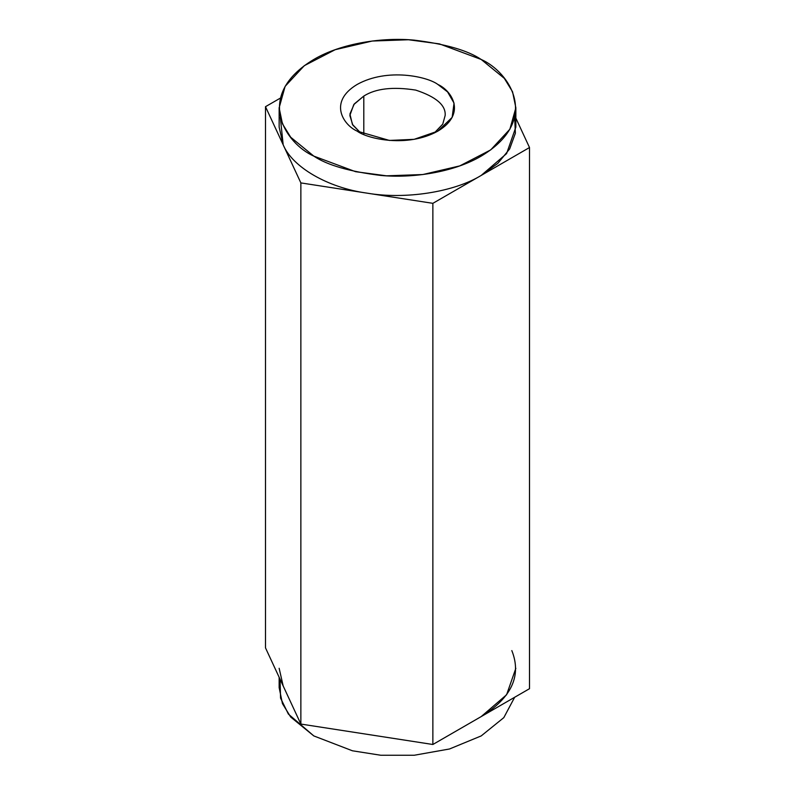 <?xml version="1.0" encoding="UTF-8"?>
<svg xmlns="http://www.w3.org/2000/svg" width="795" height="795" viewBox="0 0 795 795"><rect width="100%" height="100%" fill="white"/><g stroke="black" fill="none" stroke-linecap="round" stroke-linejoin="round"><path stroke-width="1.19" d="M481.194 59.466C467.758 50.423 445.439 43.983 414.235 40.148C383.419 37.176 341.89 42.88 313.806 59.466C253.009 95.887 285.971 143.915 313.806 156.108C327.242 165.151 349.562 171.591 380.765 175.437C411.581 178.398 453.11 172.694 481.194 156.108C541.991 119.687 509.029 71.659 481.194 59.466L504.298 78.337L512.556 91.773L515.856 107.792L509.873 129.227L490.694 149.907L459.788 165.887L422.811 174.542L386.539 175.824L355.544 171.68L313.806 156.108L290.702 137.237L282.444 123.801L279.144 107.792L285.127 86.347L304.306 65.667L335.212 49.688L372.189 41.042L408.461 39.75L439.456 43.894L481.194 59.466M357.114 131.105C343.678 125.222 327.769 102.048 357.114 84.469C387.553 67.525 427.7 76.708 437.886 84.469C451.322 90.352 467.231 113.526 437.886 131.105C407.447 148.049 367.3 138.867 357.114 131.105L389.421 140.437L414.135 139.334L437.886 131.105L452.146 117.392L454.044 103.121L447.585 91.932L437.886 84.469C427.7 76.708 387.553 67.525 357.114 84.469C327.769 102.048 343.678 125.222 357.114 131.105L357.114 131.105M363.802 96.066L353.775 104.592L349.85 115.513L352.831 125.103L360.761 133.033L352.414 124.418L349.919 114.013L354.282 103.936L363.802 96.066L363.802 134.415L363.802 96.066C375.717 88.503 393.018 86.516 415.735 90.103C436.187 96.841 445.985 105.318 445.15 115.513C445.985 105.318 436.187 96.841 415.735 90.103C393.018 86.516 375.717 88.503 363.802 96.066M445.15 115.513L442.755 124.129L434.239 133.033M279.144 107.792L279.144 127.111L283.179 144.799L300.868 182.91L366.863 193.115C328.087 187.819 292.361 167.189 283.179 144.799L265.49 106.689L280.337 98.123L265.49 106.689L283.179 144.799L280.337 117.451M514.663 117.451L515.379 133.202L509.655 148.943L497.829 163.363L481.194 175.437L432.868 203.331L300.868 182.91L283.179 144.799C292.361 167.189 328.087 187.819 366.863 193.115L432.868 203.331L481.194 175.437C453.846 192.171 405.043 199.724 366.863 193.115C405.043 199.724 453.846 192.171 481.194 175.437L529.51 147.532L515.856 118.117L529.51 147.532L529.51 688.699L529.51 147.532L481.194 175.437L506.604 153.594L515.856 127.111L515.856 107.792M432.868 203.331L432.868 744.488L529.51 688.699L432.868 744.488L432.868 203.331M300.868 182.91L300.868 724.066L432.868 744.488L300.868 724.066L300.868 182.91M283.179 685.966L265.49 647.855L265.49 106.689L265.49 647.855L300.868 724.066L283.179 685.966L279.144 668.277M279.144 677.27L279.144 687.605L282.444 703.625L290.702 717.05L313.806 735.922L352.433 750.788L380.765 755.25L414.235 755.25L449.523 748.979L481.194 735.922L503.811 717.637L514.663 697.265L503.811 717.637L481.194 735.922L449.523 748.979L414.235 755.25L380.765 755.25L352.433 750.788L313.806 735.922L288.386 714.079L280.555 698.109L280.039 679.208M515.856 668.277L506.604 694.75L481.194 716.593C511.612 697.722 521.828 675.72 511.821 650.588"/></g></svg>
